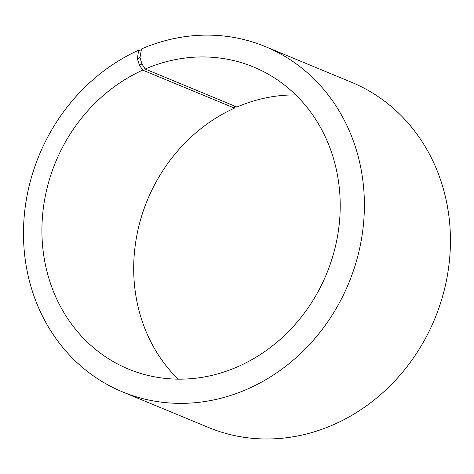 <?xml version="1.0" encoding="UTF-8"?>
<svg xmlns="http://www.w3.org/2000/svg" width="474" height="474" viewBox="0 0 474 474"><rect width="100%" height="100%" fill="white"/><g stroke="black" fill="none" stroke-linecap="round" stroke-linejoin="round"><path stroke-width="0.71" d="M141.11 51.186L138.675 50.179A186.827 167.488 112.5 0 0 23.7 224.03A186.827 167.488 112.5 0 0 122.476 391.868A186.827 167.488 112.5 0 0 348.686 283.304A186.827 167.488 112.5 0 0 265.393 46.618A186.827 167.488 112.5 0 0 141.501 48.935L139.996 57.597L141.963 63.984L145.186 69.038L236.964 107.029A163.477 146.555 112.5 0 1 295.782 94.942M145.186 69.038A163.477 146.555 112.5 0 1 253.59 67.006A163.477 146.555 112.5 0 1 326.473 274.108A163.477 146.555 112.5 0 1 128.543 369.104A163.477 146.555 112.5 0 1 42.109 222.247A163.477 146.555 112.5 0 1 142.715 70.128L234.5 108.119L234.802 106.135M178.129 379.159A163.477 146.555 112.5 0 1 234.5 108.119M265.393 46.618L351.435 82.233A186.827 167.488 112.5 0 1 434.735 318.919A186.827 167.488 112.5 0 1 208.524 427.483L122.476 391.868M139.996 57.597L137.347 58.77L139.421 65.11L142.715 70.128M138.675 50.179L137.347 58.77M141.963 63.984L139.421 65.11"/></g></svg>
